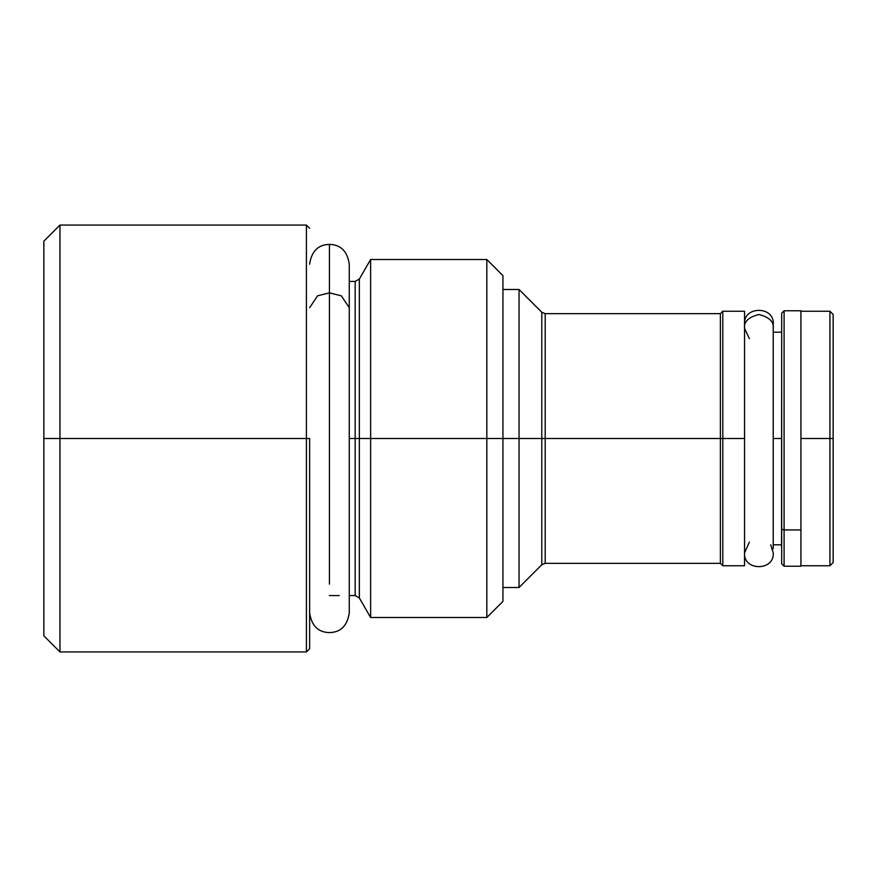 <?xml version="1.0" encoding="UTF-8"?>
<svg xmlns="http://www.w3.org/2000/svg" width="877" height="877" viewBox="0 0 877 877"><rect width="100%" height="100%" fill="white"/><g stroke="black" fill="none" stroke-linecap="round" stroke-linejoin="round"><path stroke-width="1.32" d="M59.954 438.5L43.85 438.5L43.85 635.825L43.85 241.175L43.85 438.5L59.954 438.5L59.954 651.929L59.954 438.5L306.413 438.5L306.413 651.929L306.413 438.5L59.954 438.5L59.954 225.071L59.954 438.5M829.927 438.5L829.927 565.753L829.927 438.5L800.931 438.5L829.927 438.5L829.927 311.247L829.927 438.5L833.15 438.5L829.927 438.5M833.15 562.53L833.15 438.5L833.15 562.53L829.927 565.753L800.931 565.753M309.636 438.5L306.413 438.5L306.413 225.071L306.413 438.5L309.636 438.5L309.636 648.717L309.636 438.5M359.351 438.5L359.351 279.029L359.351 438.5L355.174 438.5L355.174 281.44L355.174 438.5L349.265 438.5L355.174 438.5L355.174 281.44L359.351 279.029L359.351 597.971L355.174 595.56L355.174 438.5L355.174 595.56L355.174 438.5L370.631 438.5L359.351 438.5L359.351 597.971L359.351 438.5M502.938 587.502L519.041 587.502L541.789 564.755L541.789 438.5L545.209 438.5L545.209 563.341L545.209 313.659L545.209 438.5L541.789 438.5L541.789 312.245L541.789 438.5L370.631 438.5L370.631 617.507L370.631 438.5L486.823 438.5L486.823 617.507L486.823 438.5L519.041 438.5L519.041 587.502L519.041 438.5L541.789 438.5L541.789 312.245L545.209 313.659L545.209 563.341L720.39 563.341L720.39 438.5L545.209 438.5L720.39 438.5L720.39 563.341L722.812 565.753L722.812 438.5L720.39 438.5L722.812 438.5L722.812 565.753L744.551 565.753L744.551 438.5L722.812 438.5L744.551 438.5L744.551 565.753M781.615 438.5L773.229 438.5L781.615 438.5M502.938 601.392L502.938 438.5L502.938 601.392L486.823 617.507L370.631 617.507L359.351 597.971M744.551 311.247L744.551 438.5L744.551 311.247L722.812 311.247L722.812 438.5L722.812 311.247L720.39 313.659L720.39 438.5L720.39 313.659L545.209 313.659M502.938 289.498L519.041 289.498L519.041 438.5L519.041 289.498L541.789 312.245M502.938 275.608L502.938 438.5L502.938 275.608L486.823 259.493L486.823 438.5L486.823 259.493L370.631 259.493L370.631 438.5L370.631 259.493L359.351 279.029M833.15 314.47L833.15 438.5L833.15 314.47L829.927 311.247L800.931 311.247M541.789 438.5L541.789 564.755L541.789 438.5M309.636 307.717L317.562 295.823L329.445 292.852L329.445 584.148L329.445 292.852L341.339 295.823L349.265 307.717L341.339 295.823L329.445 292.852L329.445 244.398L329.445 292.852L317.562 295.823L309.636 307.717M773.229 548.695L773.229 328.305C774.04 321.771 769.261 317.167 758.89 314.492C748.519 317.167 743.74 321.771 744.551 328.305L749.386 338.643L744.551 328.305C743.74 321.771 748.519 317.167 758.89 314.492C769.261 317.167 774.04 321.771 773.229 328.305L773.229 548.695M773.229 324.128L773.229 328.305L773.229 324.128C774.621 305.799 743.159 305.799 744.551 324.128M800.931 310.776L800.931 566.224L800.931 529.927L784.093 529.927L800.931 529.927L800.931 310.765L784.093 310.765L784.093 529.927A2.412 1.732 180 0 1 781.681 528.239A2.412 1.732 180 0 1 781.736 527.822A2.412 1.732 -0 0 0 781.681 528.239A2.412 1.732 -0 0 0 784.093 529.927L784.093 347.073M781.615 546.459L781.615 516.487A2.412 1.732 180 0 1 781.55 516.06A2.412 1.732 -0 0 0 781.615 516.487L781.615 546.459M784.093 529.927L784.093 566.235L784.093 529.927M309.636 648.717L306.413 651.929L59.954 651.929L43.85 635.825M773.229 544.814L781.55 544.814L781.55 546.908L781.681 329.259M329.445 595.56L339.224 595.56M349.265 595.56L355.174 595.56M349.265 281.44L355.174 281.44M43.85 241.175L59.954 225.071L306.413 225.071L309.636 228.283M773.229 332.186L781.615 332.186M545.209 563.341L541.789 564.755M309.636 264.207C312.179 246.7 322.922 244.639 329.445 244.398C335.968 244.639 346.711 246.7 349.265 264.207L349.265 612.793C346.711 630.3 335.968 632.361 329.445 632.602C322.922 632.361 312.179 630.3 309.636 612.793M749.386 542.139L744.551 552.872C743.159 571.201 774.621 571.201 773.229 552.872L770.751 544.814M800.931 566.235L784.093 566.235L781.681 563.823L781.681 313.177L784.093 310.765M781.55 546.908L781.681 547.741"/></g></svg>
